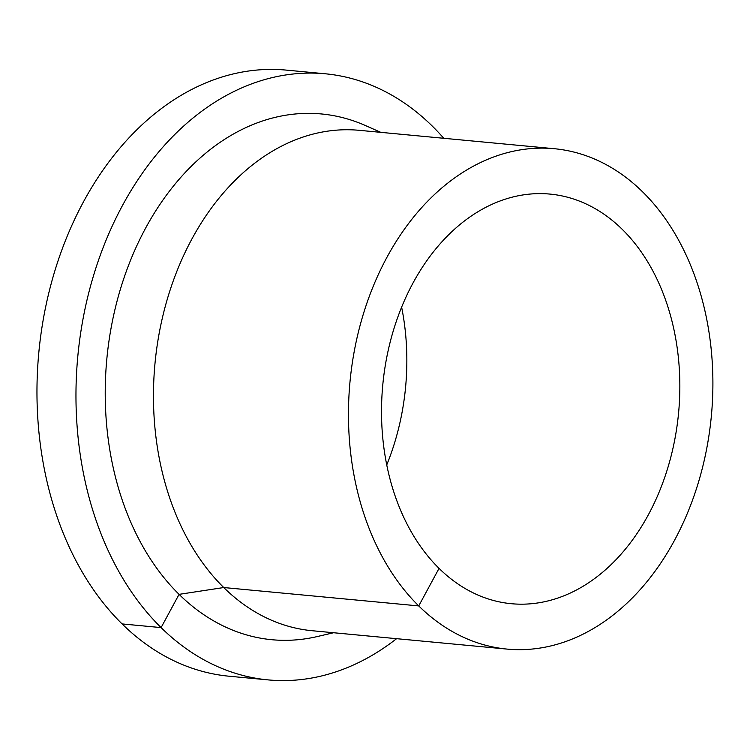<?xml version="1.0" encoding="UTF-8"?>
<svg xmlns="http://www.w3.org/2000/svg" width="750" height="750" viewBox="0 0 750 750"><rect width="100%" height="100%" fill="white"/><g stroke="black" fill="none" stroke-linecap="round" stroke-linejoin="round"><path stroke-width="1.12" d="M443.775 138.291A304.397 219.834 95.4 0 0 325.256 73.781A304.397 219.834 95.4 0 0 93.019 277.312A304.397 219.834 95.4 0 0 161.1 627.6A304.397 219.834 95.4 0 0 268.106 679.894A304.397 219.834 95.4 0 0 396.591 638.681M325.256 73.781L286.256 70.106A304.397 219.834 95.4 0 0 54.019 273.637A304.397 219.834 95.4 0 0 122.1 623.925A304.397 219.834 95.4 0 0 229.106 676.219L268.106 679.894M380.803 132.347L365.372 125.522A264.047 190.688 95.4 0 0 129.984 261.666A264.047 190.688 95.4 0 0 179.072 594.356A264.047 190.688 95.4 0 0 317.194 636.572L333.619 632.737M554.278 148.706L359.278 130.322A251.306 181.491 95.4 0 0 167.541 298.35A251.306 181.491 95.4 0 0 223.744 587.541A251.306 181.491 95.4 0 0 312.094 630.712L507.094 649.097A251.306 181.491 95.4 0 0 711.366 415.941A251.306 181.491 95.4 0 0 554.278 148.706A251.306 181.491 95.4 0 0 362.541 316.734A251.306 181.491 95.4 0 0 418.744 605.925A251.306 181.491 95.4 0 0 507.094 649.097M439.05 568.369A205.716 148.566 95.4 0 0 511.369 603.713A205.716 148.566 95.4 0 0 678.591 412.847A205.716 148.566 95.4 0 0 549.994 194.091A205.716 148.566 95.4 0 0 393.047 331.641A205.716 148.566 95.4 0 0 439.05 568.369L418.744 605.925L223.744 587.541L179.072 594.356L161.1 627.6L122.1 623.925M386.747 464.906A205.716 148.566 95.4 0 0 401.625 307.153"/></g></svg>
